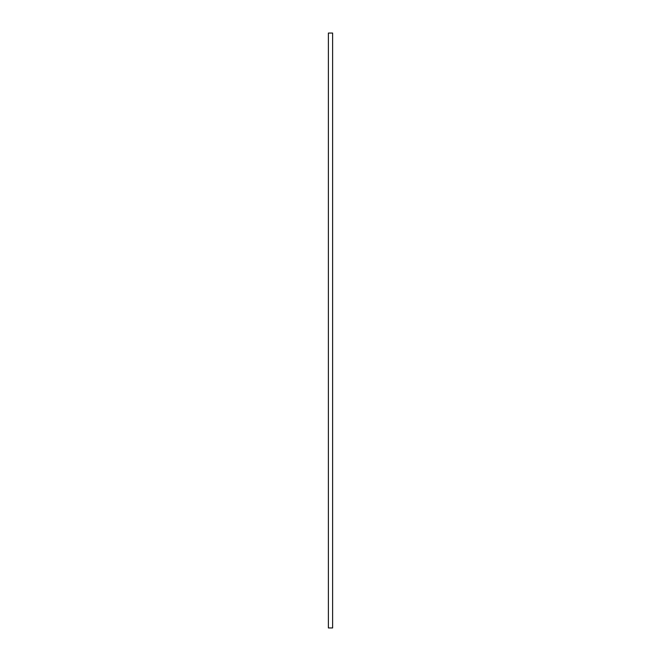 <?xml version="1.0" encoding="UTF-8"?>
<svg xmlns="http://www.w3.org/2000/svg" width="661" height="661" viewBox="0 0 661 661"><rect width="100%" height="100%" fill="white"/><g stroke="black" fill="none" stroke-linecap="round" stroke-linejoin="round"><path stroke-width="0.99" d="M332.615 33.05L328.385 33.05L328.385 627.95L332.615 627.95L332.615 33.05"/></g></svg>
